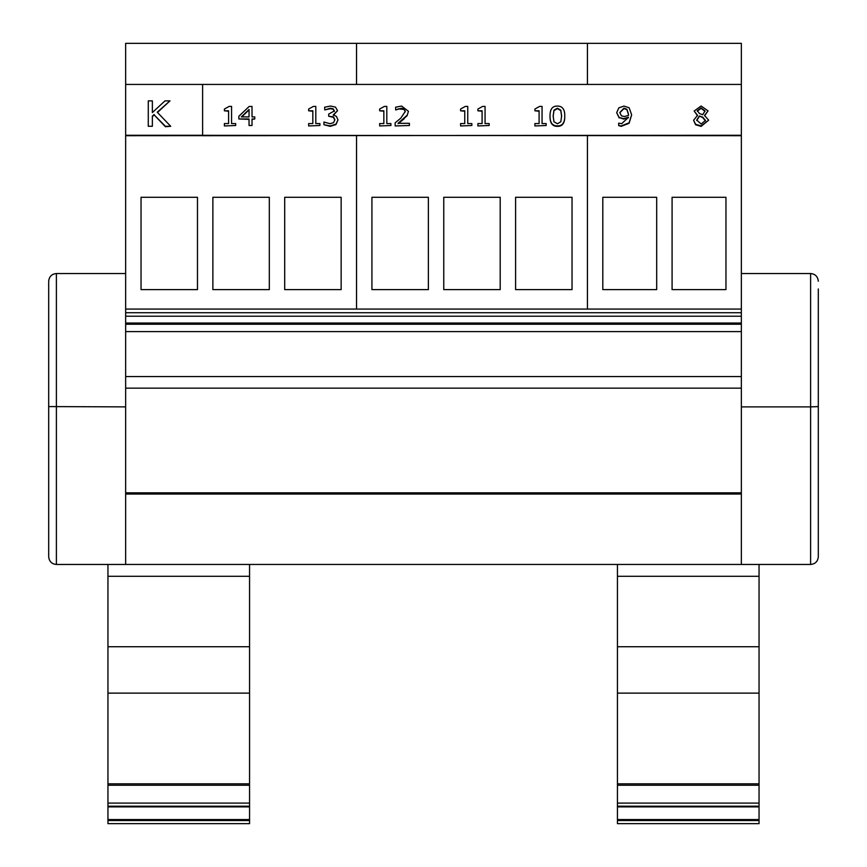 <?xml version="1.0" encoding="UTF-8"?>
<svg xmlns="http://www.w3.org/2000/svg" width="867" height="867" viewBox="0 0 867 867"><rect width="100%" height="100%" fill="white"/><g stroke="black" fill="none" stroke-linecap="round" stroke-linejoin="round"><path stroke-width="1.3" d="M341.143 197.275L341.143 289.632L284.701 289.632L284.701 197.275L341.143 197.275M141.039 289.632L141.039 197.275L197.481 197.275L197.481 289.632L141.039 289.632M212.87 289.632L212.87 197.275L269.312 197.275L269.312 289.632L212.87 289.632M125.65 135.274L741.35 135.707L741.35 564.46L125.65 564.45L125.65 135.707L741.35 135.274L741.35 43.35L587.425 43.35L587.425 84.435L587.425 43.35L356.543 43.35L356.543 84.435L356.543 43.35L125.65 43.35L125.65 135.274L202.618 135.274L202.618 84.435L125.65 84.435M356.543 309.064L356.543 135.707L356.543 309.064M572.036 197.275L572.036 289.632L515.594 289.632L515.594 197.275L572.036 197.275M371.932 289.632L371.932 197.275L428.374 197.275L428.374 289.632L371.932 289.632M443.763 289.632L443.763 197.275L500.205 197.275L500.205 289.632L443.763 289.632M587.425 309.064L587.425 135.707L587.425 309.064M602.814 289.632L602.814 197.275L656.687 197.275L656.687 289.632L602.814 289.632M672.088 289.632L672.088 197.275L725.961 197.275L725.961 289.632L672.088 289.632M741.35 309.064L125.65 309.064M741.35 331.617L125.65 331.617M741.35 376.56L125.65 376.56M741.35 388.167L125.65 388.167M759.048 693.123L617.445 693.123L617.445 823.65L759.048 823.65L759.048 576.295L617.445 576.295L617.445 564.45L249.555 564.46L249.555 576.295L107.952 576.295L107.952 823.65L249.555 823.65L249.555 576.295M125.65 564.46L56.388 564.46L56.388 273.538C51.717 274.005 49.159 276.573 48.693 281.233L48.693 406.58L48.693 281.233M125.65 406.883L48.693 406.58L48.693 556.766C49.159 561.426 51.717 563.994 56.388 564.46C51.717 563.994 49.159 561.426 48.693 556.766M125.65 273.538L56.388 273.538M741.35 564.46L810.612 564.46C815.283 563.994 817.841 561.426 818.307 556.766L818.307 288.939M741.35 273.538L810.612 273.538L810.612 564.46C815.283 563.994 817.841 561.426 818.307 556.766M818.307 281.233C817.841 276.573 815.283 274.005 810.612 273.538M818.307 406.58L810.612 406.883L818.177 406.634M741.35 406.883L810.612 406.883M249.555 646.739L107.952 646.739M249.555 693.123L107.952 693.123M249.555 806.874L107.952 806.874M107.952 564.46L107.952 576.295M759.048 576.295L759.048 564.46M617.445 576.295L617.445 693.123M759.048 646.739L617.445 646.739M759.048 806.874L617.445 806.874M617.445 823.65L759.048 823.65M170.723 126.289L165.413 126.723L154.163 114.899L165.413 126.289L170.723 126.289L157.23 112.222L169.975 100.875L164.99 100.875L152.364 112.558L152.364 100.875L148.279 100.875L148.279 126.289L152.364 126.289L152.364 116.135L154.163 114.466M154.163 114.899L152.364 116.568M148.279 126.289L152.364 126.289M152.364 101.309L152.364 112.558M157.458 112.461L169.975 100.875M546.156 125.509L534.896 125.943L546.156 125.509L546.156 123.569L542.059 123.569L542.059 106.392L539.664 106.392L534.896 109.047L534.896 110.792L539.09 110.792L539.09 123.569L534.896 123.569L534.896 125.509M539.09 123.569L539.09 111.225L534.896 110.792M542.059 106.825L542.059 123.569M471.843 125.509L460.583 125.943L471.843 125.509L471.843 123.569L467.747 123.569L467.747 106.392L465.351 106.392L460.583 109.047L460.583 110.792L464.766 110.792L464.766 123.569L460.583 123.569L460.583 125.509M464.766 123.569L464.766 111.225L460.583 110.792M467.747 106.825L467.747 123.569M390.909 125.509L379.648 125.943L390.909 125.509L390.909 123.569L386.812 123.569L386.812 106.392L384.417 106.392L379.648 109.047L379.648 110.792L383.843 110.792L383.843 123.569L379.648 123.569L379.648 125.509M383.843 123.569L383.843 111.225L379.648 110.792M386.812 106.825L386.812 123.569M319.901 125.509L308.641 125.943L319.901 125.509L319.901 123.569L315.805 123.569L315.805 106.392L313.41 106.392L308.641 109.047L308.641 110.792L312.824 110.792L312.824 123.569L308.641 123.569L308.641 125.509M312.824 123.569L312.824 111.225L308.641 110.792M315.805 106.825L315.805 123.569M249.046 116.904L241.275 116.904L249.046 109.459L249.046 116.904L249.046 109.892L241.73 116.904M252.015 125.509L252.015 118.963L254.768 118.963L254.768 116.904L252.015 116.904L252.015 106.446L249.176 106.446L238.848 116.276L238.848 118.963L249.046 118.963L249.046 125.509L252.015 125.509L249.046 125.509M249.046 119.397L238.848 118.963M252.015 106.879L252.015 116.904M252.015 119.397L254.768 118.963M235.661 125.509L224.401 125.943L235.661 125.509L235.661 123.569L231.565 123.569L231.565 106.392L229.17 106.392L224.401 109.047L224.401 110.792L228.595 110.792L228.595 123.569L224.401 123.569L224.401 125.509M228.595 123.569L228.595 111.225L224.401 110.792M231.565 106.825L231.565 123.569M334.402 111.344L333.188 109.275L330.381 108.689L324.789 109.925L330.381 108.256L333.188 108.841L334.402 110.911L328.68 114.108L328.68 116.232L333.47 116.904L334.846 119.679L333.578 122.637L330.078 123.71L323.965 122.041L323.965 124.74L330.262 125.91L335.952 124.154L337.989 119.863L336.385 116.341L333.275 114.921L337.545 110.651L335.486 107.129L330.62 106.045L324.594 107.226L324.789 109.925M333.275 115.354L337.545 110.651M323.965 124.74L330.262 126.354L335.952 124.588L337.989 119.863M334.846 120.112L333.47 117.338L328.68 116.232M409.397 125.509L395.157 125.943L409.397 125.509L409.397 123.309L398.061 123.309L407.252 115.105L408.444 111.29L401.562 106.045L395.645 107.194L395.645 109.914L401.334 108.256L404.163 109.025L405.301 111.42L400.738 118.226L395.157 122.811L395.157 125.509M405.301 111.854L404.163 109.47L398.061 108.863M398.061 109.296L395.818 109.914M407.252 115.105L408.444 111.29M407.252 115.539L404.163 118.356M404.163 118.79L398.061 123.743M489.172 125.509L477.901 125.943L489.172 125.509L489.172 123.569L485.065 123.569L485.065 106.392L482.67 106.392L477.901 109.047L477.901 110.792L482.095 110.792L482.095 123.569L477.901 123.569L477.901 125.509M482.095 123.569L482.095 111.225L477.901 110.792M485.065 106.825L485.065 123.569M560.808 121.792L557.405 123.797L553.948 121.748L553.157 115.994L553.959 110.185L557.405 108.18L560.786 110.163L561.632 115.983L560.808 121.792M561.632 116.416L560.786 110.597L557.405 108.613L553.959 110.618L553.157 116.427M564.775 115.983L564.775 116.416C564.829 123.147 562.369 126.463 557.405 126.354C552.398 126.387 549.938 123.081 550.014 116.427L550.014 115.994C549.938 122.648 552.398 125.953 557.405 125.91C562.369 126.018 564.829 122.713 564.775 115.983C564.851 109.361 562.39 106.056 557.405 106.067C552.42 105.937 549.96 109.242 550.014 115.994M628.521 114.271L628.467 115.474L624.327 116.525L621.39 115.864L619.818 112.537L623.991 108.147L626.895 109.231L628.521 114.271M628.521 114.704L626.895 109.665L623.991 108.581L619.829 112.753M624.012 106.067L618.854 107.855L616.675 112.645L619.19 117.511L623.644 118.638L628.445 117.305L621.715 123.678L618.68 123.168L618.68 125.617L621.303 125.888L629.106 122.843L631.653 114.834L629.139 107.779L624.012 106.067M618.68 125.617L621.303 126.322L629.106 123.277L631.653 114.834M628.445 117.749L623.644 119.072L619.19 117.511M619.19 117.945L616.675 112.645M705.034 110.9L702.725 114.715L699.474 113.523L697.263 110.748L701.1 107.898L705.034 110.9M705.034 111.334L701.1 108.332L697.263 111.182M705.456 120.448L701.154 124.046L696.721 120.058L699.366 115.983L702.747 117.175L705.456 120.448M705.456 120.881L702.747 117.609L699.366 115.983M699.366 116.416L696.721 120.491M708.642 120.199L701.121 126.376L695.583 124.74L693.6 120.242L695.583 124.306L701.121 125.943L708.642 120.199L704.546 115.441L708.057 110.868L701.121 106.012L694.164 111.041L697.512 115.333L693.6 120.242M697.512 115.69L694.164 111.041M704.546 115.799L708.057 110.868M741.35 84.435L202.618 84.435L202.618 135.707L741.35 135.274M741.35 312.727L125.65 312.727M741.35 316.206L125.65 316.206M741.35 323.033L125.65 323.033M741.35 492.835L125.65 492.835M741.35 494.038L125.65 494.038M249.555 783.844L107.952 783.844M249.555 803.102L107.952 803.102M249.555 806.191L107.952 806.191M249.555 819.564L107.952 819.564M249.555 820.54L107.952 820.54M759.048 783.844L617.445 783.844M759.048 803.102L617.445 803.102M759.048 806.191L617.445 806.191M759.048 819.564L617.445 819.564M759.048 820.54L617.445 820.54M741.35 324.225L125.65 324.225M249.555 785.253L107.952 785.253M249.555 823.65L107.952 823.65M759.048 785.253L617.445 785.253"/></g></svg>
